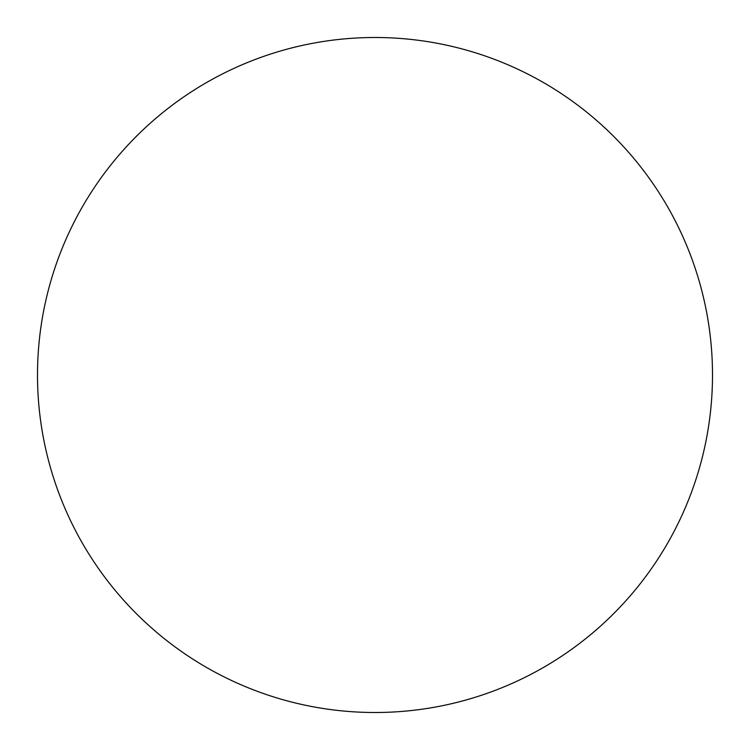 <?xml version="1.0" encoding="UTF-8"?>
<svg xmlns="http://www.w3.org/2000/svg" width="750" height="750" viewBox="0 0 750 750"><rect width="100%" height="100%" fill="white"/><g stroke="black" fill="none" stroke-linecap="round" stroke-linejoin="round"><path stroke-width="0.56" stroke-dasharray="3.75 2.81" d="M375 712.5A337.5 337.5 0 0 1 37.5 375A337.5 337.5 0 0 1 543.75 82.716A337.5 337.5 0 0 1 543.75 667.284A337.5 337.5 0 0 1 37.5 375A337.5 337.5 0 0 1 375 37.5A337.5 337.5 0 0 1 712.5 375A337.5 337.5 0 0 1 375 712.5M712.5 375A337.5 337.5 0 0 1 206.25 667.284A337.5 337.5 0 0 1 206.25 82.716A337.5 337.5 0 0 1 712.5 375A337.5 337.5 0 0 0 375 37.5A337.5 337.5 0 0 0 37.5 375A337.5 337.5 0 0 0 375 712.5A337.5 337.5 0 0 0 712.5 375A337.5 337.5 0 0 0 375 37.5A337.5 337.5 0 0 0 37.5 375"/><path stroke-width="1.12" d="M375 37.5A337.5 337.5 0 0 1 712.5 375A337.5 337.5 0 0 1 375 712.5A337.5 337.5 0 0 1 37.5 375A337.5 337.5 0 0 1 375 37.5M37.5 375A337.5 337.5 0 0 0 375 712.5A337.5 337.5 0 0 0 712.5 375A337.5 337.5 0 0 0 375 37.5A337.5 337.5 0 0 0 37.5 375"/></g></svg>
